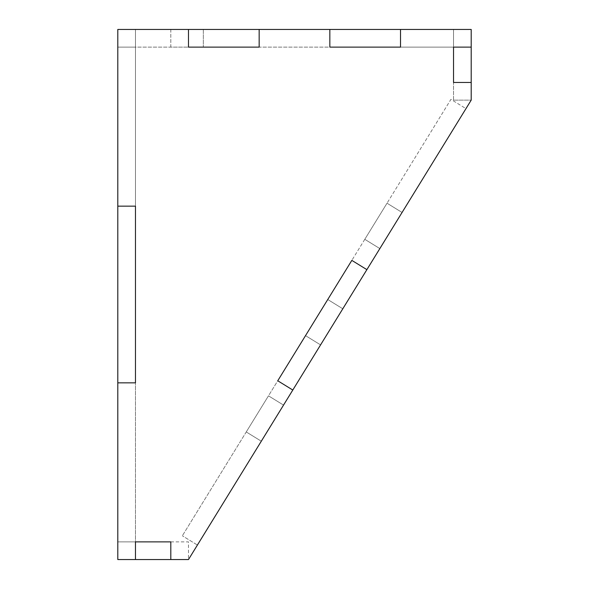<?xml version="1.0" encoding="UTF-8"?>
<svg xmlns="http://www.w3.org/2000/svg" width="589" height="589" viewBox="0 0 589 589"><rect width="100%" height="100%" fill="white"/><g stroke="black" fill="none" stroke-linecap="round" stroke-linejoin="round"><path stroke-width="0.44" stroke-dasharray="2.94 2.21" d="M135.47 29.45L135.47 47.12L135.47 29.45L117.8 29.45L117.8 206.15L135.47 206.15L135.47 29.45L117.8 29.45L117.8 206.15L135.47 206.15L135.47 47.12L117.8 47.12L117.8 29.45L188.48 29.45L117.8 29.45L188.48 29.45L188.48 47.12L259.16 47.12L259.16 29.45L259.16 47.12L329.84 47.12L329.84 29.45L329.84 47.12L400.52 47.12L329.84 47.12L329.84 29.45L259.16 29.45L329.84 29.45L259.16 29.45L329.84 29.45L329.84 47.12L400.52 47.12L400.52 29.45L329.84 29.45L329.84 47.12L329.84 29.45L117.8 29.45L135.47 29.45L135.47 47.12L117.8 47.12L188.48 47.12L188.48 29.45L188.48 47.12L188.48 29.45L188.48 47.12L259.16 47.12L188.48 47.12L188.48 29.45L117.8 29.45L117.8 206.15L135.47 206.15L135.47 559.55L135.47 541.88L170.81 541.88L170.81 559.55L170.81 541.88L117.8 541.88L135.47 541.88L117.8 541.88L135.47 541.88L135.47 559.55L170.81 559.55L170.81 541.88L170.81 559.55L188.48 559.55L188.48 541.88L170.81 541.88L170.81 559.55L170.81 541.88L117.8 541.88L188.48 541.88L188.48 559.55L292.799 390.036L197.403 545.046L182.354 535.784L197.403 545.046L292.799 390.036L277.75 380.774L182.354 535.784L277.75 380.774L292.799 390.036L366.881 269.644L351.832 260.382L366.881 269.644L351.832 260.382L366.881 269.644L351.832 260.382L277.75 380.774L292.799 390.036L277.75 380.774L351.832 260.382L277.75 380.774L292.799 390.036L277.75 380.774L351.832 260.382L366.881 269.644L471.2 100.13L453.53 100.13L471.2 100.13L453.53 100.13L453.53 29.45L453.53 47.12L471.2 47.12L471.2 29.45L471.2 47.12L471.2 29.45L471.2 47.12L453.53 47.12L471.2 47.12L453.53 47.12L453.53 29.45L453.53 47.12L471.2 47.12L453.53 47.12L471.2 47.12L471.2 100.13L471.2 82.46L453.53 82.46L453.53 47.12L471.2 47.12L471.2 46.487M117.8 29.45L117.8 47.12L117.8 29.45L117.8 47.12L117.8 29.45L117.8 47.12L135.47 47.12L117.8 47.12L135.47 47.12L117.8 47.12L117.8 206.15L135.47 206.15L117.8 206.15L117.8 382.85L135.47 382.85L117.8 382.85L117.8 559.55L135.47 559.55L117.8 559.55L117.8 382.85L117.8 559.55L135.47 559.55L135.47 541.88L117.8 541.88L117.8 559.55L135.47 559.55L135.47 541.88L135.47 559.55L135.47 541.88L135.47 559.55L135.47 541.88L117.8 541.88L117.8 559.55L117.8 541.88L117.8 559.55L135.47 559.55L135.47 382.85L117.8 382.85L135.47 382.85L117.8 382.85L135.47 382.85L135.47 206.15L135.47 382.85L135.47 206.15L117.8 206.15L117.8 47.12L259.16 47.12L259.16 29.45L259.16 47.12L259.16 29.45L259.16 47.12L400.52 47.12L400.52 29.45L400.52 47.12L400.52 29.45L471.2 29.45L400.52 29.45L400.52 47.12L400.52 29.45L471.2 29.45L400.52 29.45L471.2 29.45L471.2 47.12L453.53 47.12L453.53 82.46L471.2 82.46L471.2 100.13L471.2 82.46L453.53 82.46L471.2 82.46M453.53 100.13L453.53 47.12L400.52 47.12L471.2 47.12L471.2 29.45L471.2 47.12M471.2 29.45L453.53 29.45L453.53 47.12L453.53 29.45L471.2 29.45L471.2 37.968M170.81 559.55L188.48 559.55L170.81 559.55L188.48 559.55L292.799 390.036M135.47 559.55L117.8 559.55L117.8 382.85L117.8 559.55L135.47 559.55M366.881 269.644L465.973 108.626L450.924 99.372L351.832 260.382L450.924 99.372L465.973 108.626L366.881 269.644L471.2 100.13M170.81 29.45L170.81 47.12L203.323 47.12L170.81 47.12L170.81 29.45L203.323 29.45L170.81 29.45M203.323 29.45L203.323 47.12L203.323 29.45M453.53 29.45L453.53 47.12L453.53 29.45M364.797 239.325L379.846 248.58L402.073 212.467L379.846 248.58L402.073 212.467L379.846 248.58L402.073 212.467L379.846 248.58L402.073 212.467L379.846 248.58L364.797 239.325L387.025 203.205L364.797 239.325L387.025 203.205L402.073 212.467L387.025 203.205L402.073 212.467L387.025 203.205L364.797 239.325L379.846 248.58L364.797 239.325L387.025 203.205L402.073 212.467L387.025 203.205L364.797 239.325L379.846 248.58L364.797 239.325L387.025 203.205L402.073 212.467L387.025 203.205L364.797 239.325L379.846 248.58L364.797 239.325M283.53 405.092L261.302 441.205L283.53 405.092L261.302 441.205L283.53 405.092L261.302 441.205L283.53 405.092L261.302 441.205L283.53 405.092L268.481 395.83L246.254 431.951L268.481 395.83L283.53 405.092L268.481 395.83L246.254 431.951L261.302 441.205L246.254 431.951L268.481 395.83L283.53 405.092L268.481 395.83L283.53 405.092L268.481 395.83L246.254 431.951L261.302 441.205L246.254 431.951L268.481 395.83L246.254 431.951L261.302 441.205L246.254 431.951L261.302 441.205L246.254 431.951L268.481 395.83L283.53 405.092M327.749 299.514L342.798 308.776L320.578 344.896L342.798 308.776L320.578 344.896L342.798 308.776L320.578 344.896L342.798 308.776L320.578 344.896L342.798 308.776L327.749 299.514L305.529 335.634L327.749 299.514L305.529 335.634L320.578 344.896L305.529 335.634L320.578 344.896L305.529 335.634L327.749 299.514L342.798 308.776L327.749 299.514L342.798 308.776L327.749 299.514L305.529 335.634L327.749 299.514L342.798 308.776L327.749 299.514L305.529 335.634L320.578 344.896L305.529 335.634L327.749 299.514M305.529 335.634L320.578 344.896L305.529 335.634"/><path stroke-width="0.88" d="M471.2 100.13L471.2 82.46L471.2 100.13L366.881 269.644L471.2 100.13M471.2 46.487L471.2 29.45L471.2 47.12L453.53 47.12L453.53 82.46L471.2 82.46L453.53 82.46L453.53 47.12L471.2 47.12L471.2 82.46M170.81 559.55L188.48 559.55L170.81 559.55L170.81 541.88L170.81 559.55L135.47 559.55L135.47 541.88L170.81 541.88L135.47 541.88L135.47 559.55L117.8 559.55L135.47 559.55L117.8 559.55L117.8 206.15L135.47 206.15L135.47 382.85L117.8 382.85L135.47 382.85L135.47 206.15L117.8 206.15L117.8 29.45L188.48 29.45L188.48 47.12L188.48 29.45L259.16 29.45L259.16 47.12L188.48 47.12L259.16 47.12L259.16 29.45L329.84 29.45L329.84 47.12L329.84 29.45L400.52 29.45L400.52 47.12L329.84 47.12L400.52 47.12L400.52 29.45L471.2 29.45M292.799 390.036L277.75 380.774L351.832 260.382L366.881 269.644L188.48 559.55L292.799 390.036L277.75 380.774L351.832 260.382L366.881 269.644M471.2 47.12L471.2 37.968M135.47 29.45L117.8 29.45"/></g></svg>
